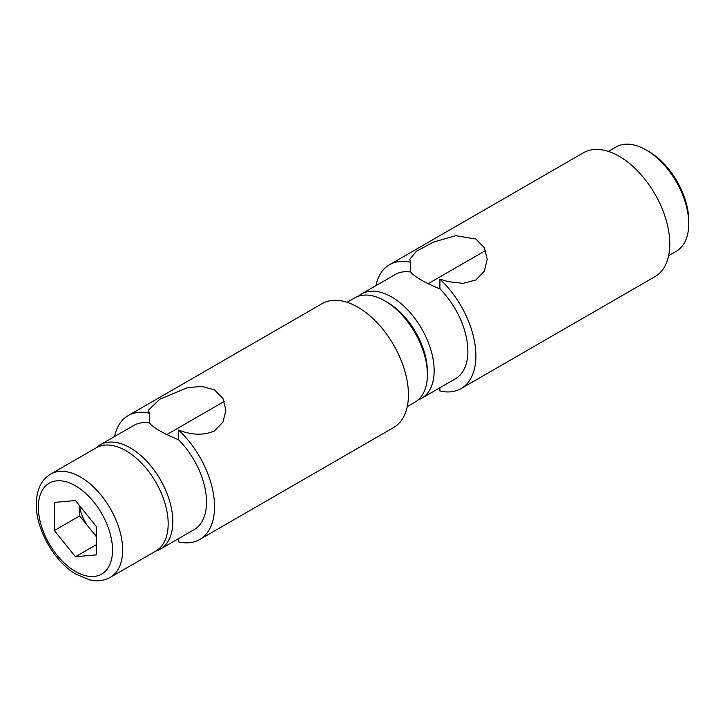 <?xml version="1.0" encoding="UTF-8"?>
<svg xmlns="http://www.w3.org/2000/svg" width="725" height="725" viewBox="0 0 725 725"><rect width="100%" height="100%" fill="white"/><g stroke="black" fill="none" stroke-linecap="round" stroke-linejoin="round"><path stroke-width="1.09" d="M358.295 296.253A60.211 34.764 60 0 1 361.476 293.978L395.197 274.512A60.211 34.764 60 0 1 410.694 272.038C414.836 276.968 424.578 282.587 439.903 288.903L439.903 279.161A71.53 41.298 60 0 1 461.064 388.6A71.53 41.298 60 0 1 439.903 391.002L439.903 387.739M439.903 279.161L448.485 281.681L463.166 283.375L475.881 279.986L484.345 271.141L487.227 259.314L484.345 247.678L475.881 239.042L455.762 235.661L433.749 241.987L416.25 251.367L409.734 259.314L410.694 262.296L410.694 272.038M439.903 288.903A60.211 34.764 60 0 1 455.4 378.794L421.678 398.261A60.211 34.764 60 0 1 418.117 399.883M361.476 293.978A60.211 34.764 60 0 1 421.687 328.742A60.211 34.764 60 0 1 421.678 398.261M375.885 285.659A71.53 41.298 60 0 1 389.533 264.697A71.53 41.298 60 0 1 410.694 262.296M389.533 264.697L583.435 152.757A71.53 41.298 60 0 1 654.965 194.055A71.53 41.298 60 0 1 654.965 276.651L461.064 388.6M608.411 151.407L616.069 146.985A60.211 34.764 60 0 1 646.174 149.966L646.174 149.966A60.211 34.764 60 0 1 688.75 223.708A60.211 34.764 60 0 1 676.28 251.267L668.613 255.698M648.703 151.425L646.174 149.966L648.703 151.425A56.632 32.697 60 0 1 688.75 220.79L688.75 223.708M96.516 535.847A30.287 17.482 60 0 1 93.471 533.111L86.918 524.954A30.287 17.482 60 0 1 79.65 506.24L79.65 505.787M86.918 524.954L79.65 515.919L79.65 506.24M96.516 536.899L93.471 533.111M54.366 530.528L54.366 502.425L75.436 500.54L96.516 526.758L96.516 554.861L75.436 556.746L54.366 530.528L79.65 515.919M50.696 474.096L96.217 447.814A59.613 34.419 60 0 1 155.83 482.225A59.613 34.419 60 0 1 155.83 551.063L110.3 577.345C105.723 579.946 100.639 581.06 95.066 580.698L89.673 579.9L75.772 574.064C54.991 562.065 36.042 530.356 36.25 504.301C36.594 489.638 41.407 479.569 50.696 474.096A59.613 34.419 60 0 1 110.3 508.515A59.613 34.419 60 0 1 110.3 577.345M96.516 544.575L75.436 556.746M96.207 447.814A60.211 34.764 60 0 1 100.132 444.86L133.853 425.394A60.211 34.764 60 0 1 149.359 422.929C153.501 427.85 163.234 433.468 178.558 439.785L178.558 430.043A71.53 41.298 60 0 1 199.728 539.482A71.53 41.298 60 0 1 178.558 541.883L178.558 538.63M178.558 430.043C192.016 435.281 204.015 435.562 214.537 430.868L223.001 422.032L225.892 410.196L222.992 398.542L214.5 389.905L201.74 386.325L187.032 387.857L159.699 399.257L148.389 410.196L149.359 413.187L149.359 422.929M178.558 439.785A60.211 34.764 60 0 1 194.064 529.676L160.343 549.142A60.211 34.764 60 0 1 155.821 551.072M100.132 444.86A60.211 34.764 60 0 1 160.343 479.624A60.211 34.764 60 0 1 160.343 549.142M114.541 436.541A71.53 41.298 60 0 1 128.189 415.588A71.53 41.298 60 0 1 149.359 413.187M128.189 415.588L322.09 303.639A71.53 41.298 60 0 1 393.621 344.937A71.53 41.298 60 0 1 393.621 427.542L199.728 539.482M347.067 302.298L354.733 297.875A60.211 34.764 60 0 1 384.83 300.857A60.211 34.764 60 0 1 384.839 300.857A60.211 34.764 60 0 1 427.406 374.589A60.211 34.764 60 0 1 414.936 402.157L407.278 406.58M387.368 302.316L384.839 300.857L387.368 302.316A56.632 32.697 60 0 1 427.406 371.671L427.406 374.589M38.343 507.228A52.463 30.287 60 0 1 93.987 502.253A52.463 30.287 60 0 1 93.987 576.438A52.463 30.287 60 0 1 38.343 507.228M166.823 434.583L224.297 401.396M428.158 283.702L485.641 250.515"/></g></svg>
